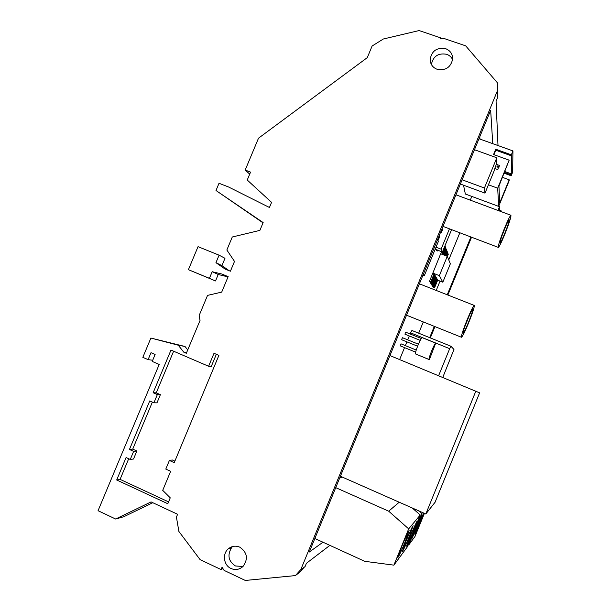 <?xml version="1.0" encoding="UTF-8"?>
<svg xmlns="http://www.w3.org/2000/svg" width="611" height="611" viewBox="0 0 611 611"><rect width="100%" height="100%" fill="white"/><g stroke="black" fill="none" stroke-linecap="round" stroke-linejoin="round"><path stroke-width="0.92" d="M228.514 548.655C222.099 553.597 223.55 565.312 231.011 568.497C235.441 570.338 239.459 569.643 243.056 566.412C248.387 558.866 247.31 552.459 239.81 547.181C235.762 545.486 231.997 545.974 228.514 548.655L232.928 546.448L229.851 548.525L231.493 547.7M242.957 566.504L235.426 565.954C228.567 561.356 227.2 555.422 231.309 548.143M418.428 344.199L402.527 337.738L402 338.662L401.71 339.747L417.603 346.216M416.221 350.05L401.007 343.84L400.48 344.764L400.19 345.834L415.625 352.135M422.186 337.639L422.155 337.623C421.422 337.875 420.04 340.403 418.008 345.207C416.015 350.233 415.182 353.143 415.511 353.937L429.357 359.658L435.727 343.115C435.07 343.397 433.726 345.956 431.694 350.775C429.693 355.816 428.815 358.718 429.067 359.482L429.357 359.658M421.277 338.494L405.773 332.216L405.253 333.125L404.963 334.209L420.2 340.388M504.686 233.616C507.909 225.505 509.406 220.892 509.162 219.769C508.505 220.174 506.97 223.275 504.564 229.072C501.326 237.236 499.829 241.857 500.088 242.934C500.753 242.514 502.288 239.405 504.686 233.616M501.967 235.854L505.732 226.299M468.423 322.501C471.478 314.848 472.876 310.51 472.631 309.487C471.868 309.937 470.096 313.504 467.316 320.187C464.245 327.886 462.84 332.224 463.1 333.209C463.879 332.735 465.651 329.161 468.423 322.501M464.75 326.885L469.447 315.215M467.117 319.782C463.001 330.116 461.114 335.943 461.458 337.257C462.512 336.608 464.887 331.819 468.606 322.883C472.7 312.626 474.579 306.806 474.251 305.424C473.235 306.019 470.86 310.808 467.117 319.782M504.541 228.163C500.042 239.504 497.973 245.912 498.324 247.386C499.256 246.798 501.387 242.498 504.717 234.471C509.177 223.236 511.247 216.836 510.918 215.263C510.002 215.82 507.878 220.12 504.541 228.163M498.874 167.529L499.424 165.428L498.874 167.529L497.331 166.971L497.278 165.902L496.88 166.872L498.423 167.437L497.85 169.598L498.423 167.437M496.353 164.313L494.765 168.476L497.835 169.591M413.021 532.105L416.824 521.473L410.34 535.549L406.529 546.181L413.021 532.105M409.21 536.733L413.135 525.712C412.341 526.483 410.065 531.394 406.307 540.46L402.374 551.489C403.207 550.648 405.483 545.73 409.21 536.733M405.085 542.026L409.126 530.615C408.278 531.417 405.88 536.565 401.931 546.074L397.876 557.492C398.769 556.629 401.167 551.473 405.085 542.026M423.66 513.019L418.489 524.788L414.907 534.694L424.057 513.194M417.886 525.559L421.552 515.379L415.465 528.66L411.799 538.856L417.886 525.559M445.64 48.674C436.75 47.261 431.58 50.934 430.136 59.687C430.411 64.338 432.741 67.546 437.125 69.303C445.61 70.807 450.788 67.393 452.659 59.053C452.667 54.035 450.33 50.576 445.64 48.674M431.381 64.483C433.146 56.243 438.232 52.836 446.633 54.287C449.375 55.273 451.361 57.044 452.614 59.595M440.928 38.837L440.76 37.913L419.138 30.55L383.303 39.02L372.107 46.024L367.287 57.64L258.506 138.201L245.194 170.057L250.548 172.119L247.241 180.031L271.567 202.356L269.436 207.473L228.56 186.989L219.021 183.277L215.996 190.51L263.15 222.564L259.889 230.385L232.279 237.007L226.857 249.998L234.502 261.416L230.408 271.223L225.1 269.061L215.95 262.677L219.082 255.177L198.04 246.661L188.409 269.68L209.42 278.318L212.177 271.712L221.732 273.995L228.163 276.623L221.701 292.111L207.541 295.388L199.148 315.513L200.041 320.431L186.332 353.28L183.827 352.211L178.252 345.207L150.894 338.059L142.829 357.336L148.106 359.627L151.009 352.677L155.125 354.456L152.215 361.414L159.196 364.446L98.058 510.704L115.639 519.029L151.077 501.906L177.61 514.279L176.426 517.127L178.893 531.463L200.087 559.623L221.083 569.567L222.068 567.176L224.077 570.399L245.294 580.45L295.388 575.593L300.429 569.979L305.08 566.565L306.424 563.296L329.879 545.371M222.916 568.535L221.083 569.567M440.76 37.913L440.34 38.921L443.838 38.417L465.689 45.856L497.652 83.088L497.323 90.986L300.635 570.01M418.68 333.201L423.301 321.936M436.208 290.446L440.042 281.098M448.741 259.881L459.846 232.776M480.002 139.094L479.757 136.833M342.259 477.069L339.632 478.146M471.799 196.414L470.271 200.141M463.535 185.202L465.345 194.015L498.66 206.388L509.177 180.665L509.177 179.794L502.509 177.366M433.237 286.666L433.268 287.361L434.528 287.857L437.72 280.075L436.995 279.54M432.664 285.742L432.695 286.452L433.963 286.949L437.178 279.105L436.445 278.563M432.076 284.802L432.107 285.528L433.382 286.024L436.628 278.127L435.88 277.577M431.488 283.855L431.519 284.581L432.802 285.093L436.063 277.127L435.315 276.569M430.885 282.885L430.915 283.626L432.206 284.138L435.498 276.111L434.734 275.546M430.274 281.9L430.304 282.656L431.603 283.168L434.925 275.08L434.146 274.507M429.472 281.343L430.992 282.19L434.138 273.682L432.825 273.17L429.472 281.343L430.992 282.19M447.283 256.315L439.362 275.637L442.83 282.19L450.353 263.822L447.283 256.315L440.668 253.764L432.825 273.17M441.585 251.808L440.768 253.802M435.948 249.639L436.323 250.441L437.697 250.976L437.934 250.403M435.238 249.059L442.372 252.114L451.59 229.644M442.815 377.315L453.973 349.469L450.918 346.238L449.673 348.675L410.592 332.85L410.126 333.98M409.309 335.966L407.72 339.846M406.895 341.855L405.353 345.612M404.535 347.606L399.64 359.551M410.592 332.85L411.929 330.475L450.91 346.231L411.929 330.475M423.324 274.301L424.271 275.775L438.408 241.345L437.613 239.481M424.271 275.775L422.934 275.255M449.444 228.827L441.104 249.158L436.002 247.195M440.997 231.256L441.425 232.371L442.486 229.797L442.058 228.667M441.425 232.371L440.653 232.073M438.087 238.343L438.53 239.413L439.592 236.839L439.149 235.754M438.53 239.413L437.766 239.122M442.83 282.19L437.675 280.174M439.362 275.637L432.756 273.056M511.338 154.835L512.942 150.909L512.652 172.165L511.178 175.769L511.728 154.835L511.331 155.813L511.338 154.835L495.727 149.221L493.551 154.537L509.154 160.174L497.69 188.188L488.426 184.782M501.654 211.818L501.791 211.154L501.44 211.734M498.003 145.548L496.079 101.281L497.575 97.63L497.323 90.986M430.32 337.906L434.948 326.61M447.871 295.037L471.547 237.221M492.756 143.669L490.656 110.293L309.296 552.038L322.975 542.209M470.905 236.976L447.237 294.785M434.306 326.358L429.686 337.654M130.258 459.449L126.08 457.54L116.693 479.986L167.796 503.739L170.248 497.843L162.717 490.358L170.652 471.295L165.795 469.072L169.392 460.45L174.242 462.657L218.891 355.388L214.003 353.295L208.603 366.272L170.981 350.08L153.155 392.728L157.348 394.576L153.919 402.802L149.726 400.938L129.448 449.459L133.626 451.369L130.258 459.449L133.526 459.014L136.872 451.002L133.626 451.369M115.639 519.029L123.728 516.753L152.796 502.708M187.737 349.92L185.003 346.49L150.894 338.059M188.409 269.68L215.523 280.953L218.226 274.484L228.04 276.913M229.262 270.757L221.923 265.632L224.985 258.293L219.082 255.177M215.996 190.51L263.028 222.855M295.388 575.593L299.94 572.033L304.301 567.168M497.575 97.63L497.652 83.088M335.729 487.647L388.695 511.193L408.675 528.874L393.889 565.144L364.729 561.318L314.856 538.497M412.257 507.985L420.246 515.004L408.675 528.874M393.889 565.144L407.178 547.089L420.246 515.004M388.695 511.193L399.212 502.219M422.377 512.453L408.69 545.035L414.991 536.473L424.408 513.355M421.567 513.423L418.52 510.75M408.049 544.951L408.69 545.035M475.923 390.941L425.821 513.973L435.07 502.265L479.62 392.842L389.955 355.564M425.821 513.973L340.411 476.252M499.531 210.314L499.493 206.594L498.698 206.297M499.493 206.594L497.927 210.428M501.791 211.154L499.294 210.222L498.943 210.81M496.751 164.458L496.812 157.783L474.472 149.718M496.812 157.783L484.424 188.012L462.122 179.794M484.424 188.012L485.004 193.137L460.381 184.033M485.004 193.137L495.063 168.583M497.278 165.902L498.828 166.459M512.942 150.909L478.978 138.728M497.69 188.188L498.66 206.388M511.178 175.769L504.205 173.234M509.154 160.174L498.943 186.072L499.737 202.875L509.177 179.794M504.885 171.554L511.552 173.982M504.518 172.455L511.186 174.883M511.331 155.813L495.781 150.222L493.955 154.682M495.781 150.222L495.727 149.221M441.104 249.158L442.372 252.114M437.537 279.754L434.337 287.56L433.077 287.063M447.367 256.528L448.298 254.26L447.603 253.664M448.146 253.87L447.16 256.269M436.995 278.776L433.772 286.643L432.496 286.147M446.626 256.062L447.84 253.099L447.137 252.496M447.687 252.702L446.351 255.956M436.437 277.791L433.191 285.711L431.908 285.215M445.801 255.749L447.374 251.915L446.656 251.304M447.214 251.518L445.526 255.642M435.88 276.791L432.603 284.772L431.313 284.268M444.968 255.421L446.893 250.716L446.167 250.098M446.733 250.319L444.686 255.314M435.307 275.767L432.008 283.817L430.709 283.305M444.121 255.1L446.412 249.502L445.671 248.876M446.251 249.089L443.83 254.986M434.727 274.736L431.404 282.847L430.098 282.328M443.258 254.764L445.923 248.265L445.175 247.623M445.755 247.852L442.967 254.65M434.138 273.682L430.786 281.854M442.379 254.428L445.427 247.012L444.724 246.386M445.259 246.592L442.089 254.313M437.331 250.174L437.697 250.976M449.673 348.675L438.667 375.605M152.36 402.107L132.724 449.108L136.872 451.002M132.724 449.108L129.448 449.459M173.616 351.218L156.225 392.858L160.38 394.691L156.974 402.848L153.919 402.802M160.38 394.691L157.348 394.576M156.225 392.858L153.155 392.728M216.34 354.296L211.207 366.631L208.603 366.272M169.392 460.45L172.34 459.991L174.876 461.145M128.7 458.739L120.084 479.368L168.567 501.883M120.084 479.368L116.693 479.986M249.708 174.127L245.194 170.057M221.923 265.632L215.95 262.677M215.523 280.953L209.42 278.318M218.226 274.484L212.177 271.712M227.598 276.73L221.732 273.995M186.584 352.684L183.827 352.211M185.003 346.49L178.252 345.207M152.704 360.246L148.106 359.627M415.511 353.937L429.067 359.482M422.155 337.623L435.727 343.115M461.458 337.257L406.529 315.2M498.271 247.371L442.998 226.375M431.099 63.934L430.136 59.687M499.424 165.428L496.338 164.306M510.918 215.263L455.959 194.81M474.251 305.424L419.413 283.825"/></g></svg>
